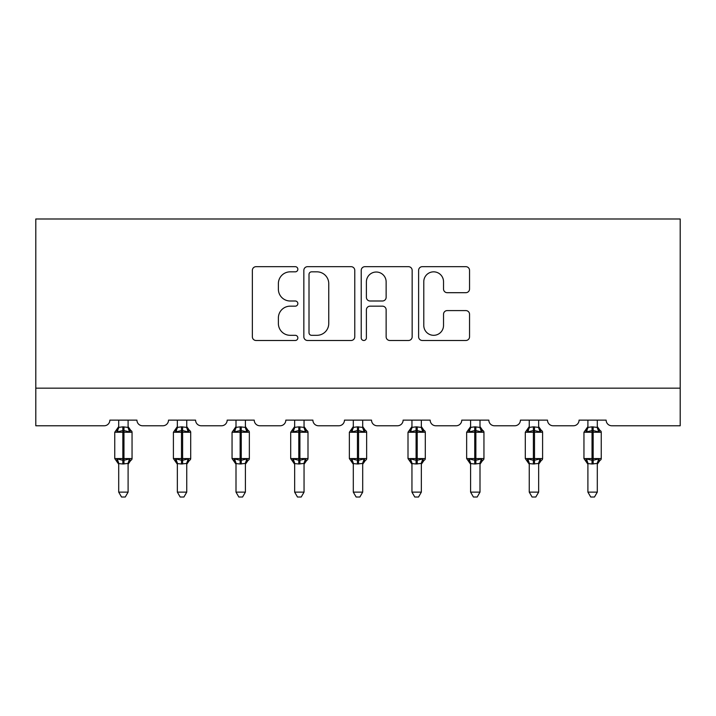 <?xml version="1.0" encoding="UTF-8"?>
<svg xmlns="http://www.w3.org/2000/svg" width="716" height="716" viewBox="0 0 716 716"><rect width="100%" height="100%" fill="white"/><g stroke="black" fill="none" stroke-linecap="round" stroke-linejoin="round"><path stroke-width="1.07" d="M297.847 269.261A2.587 2.587 0 0 0 295.26 266.674L256.051 266.674A3.687 3.687 0 0 0 252.363 270.371L252.363 336.788A3.687 3.687 0 0 0 256.051 340.485L295.26 340.485A2.587 2.587 0 0 0 297.847 337.898A2.587 2.587 0 0 0 295.26 335.312L290.186 335.312A11.805 11.805 0 0 1 278.381 323.507L278.381 317.976A11.805 11.805 0 0 1 290.186 306.162L295.26 306.162A2.587 2.587 0 0 0 297.847 303.575A2.587 2.587 0 0 0 295.26 300.997L290.186 300.997A11.805 11.805 0 0 1 278.381 289.183L278.381 283.652A11.805 11.805 0 0 1 290.186 271.838L295.26 271.838A2.587 2.587 0 0 0 297.847 269.261M465.848 292.692A3.687 3.687 0 0 0 469.544 289.004L469.544 270.371A3.687 3.687 0 0 0 465.848 266.674L422.306 266.674A3.687 3.687 0 0 0 418.609 270.371L418.609 336.788A3.687 3.687 0 0 0 422.306 340.485L465.848 340.485A3.687 3.687 0 0 0 469.544 336.788L469.544 314.279A3.687 3.687 0 0 0 465.848 310.592L447.214 310.592A3.687 3.687 0 0 0 443.526 314.279L443.526 325.449A9.872 9.872 0 0 1 433.654 335.312A9.872 9.872 0 0 1 423.783 325.449L423.783 281.71A9.872 9.872 0 0 1 433.654 271.838A9.872 9.872 0 0 1 443.526 281.71L443.526 289.004A3.687 3.687 0 0 0 447.214 292.692L465.848 292.692M680.2 388.17L680.2 218.989L35.8 218.989L35.8 425.769L104.223 425.769A5.638 5.638 0 0 0 109.861 420.131L136.935 420.131A5.638 5.638 0 0 0 142.574 425.769L162.872 425.769A5.638 5.638 0 0 0 168.511 420.131L195.584 420.131A5.638 5.638 0 0 0 201.223 425.769L221.521 425.769A5.638 5.638 0 0 0 227.169 420.131L254.234 420.131A5.638 5.638 0 0 0 259.872 425.769L280.18 425.769A5.638 5.638 0 0 0 285.818 420.131L312.883 420.131A5.638 5.638 0 0 0 318.522 425.769L338.829 425.769A5.638 5.638 0 0 0 344.468 420.131L371.532 420.131A5.638 5.638 0 0 0 377.171 425.769L397.478 425.769A5.638 5.638 0 0 0 403.117 420.131L430.182 420.131A5.638 5.638 0 0 0 435.82 425.769L456.128 425.769A5.638 5.638 0 0 0 461.766 420.131L488.831 420.131A5.638 5.638 0 0 0 494.479 425.769L514.777 425.769A5.638 5.638 0 0 0 520.416 420.131L547.489 420.131A5.638 5.638 0 0 0 553.128 425.769L573.427 425.769A5.638 5.638 0 0 0 579.065 420.131L606.139 420.131A5.638 5.638 0 0 0 611.777 425.769L680.2 425.769L680.2 388.17L35.8 388.17M354.769 270.371A3.687 3.687 0 0 0 351.082 266.674L307.531 266.674A3.687 3.687 0 0 0 303.844 270.371L303.844 336.788A3.687 3.687 0 0 0 307.531 340.485L351.082 340.485A3.687 3.687 0 0 0 354.769 336.788L354.769 270.371M364.918 266.674L408.469 266.674A3.687 3.687 0 0 1 412.156 270.371L412.156 336.788A3.687 3.687 0 0 1 408.469 340.485L389.826 340.485A3.687 3.687 0 0 1 386.139 336.788L386.139 309.849A3.687 3.687 0 0 0 382.451 306.162L370.082 306.162A3.687 3.687 0 0 0 366.395 309.849L366.395 337.898A2.587 2.587 0 0 1 363.809 340.485A2.587 2.587 0 0 1 361.231 337.898L361.231 270.371A3.687 3.687 0 0 1 364.918 266.674M311.594 271.838A2.587 2.587 0 0 0 309.008 274.425L309.008 332.734A2.587 2.587 0 0 0 311.594 335.312L316.946 335.312A11.805 11.805 0 0 0 328.751 323.507L328.751 283.652A11.805 11.805 0 0 0 316.946 271.838L311.594 271.838M386.139 281.898A9.872 9.872 0 0 0 376.267 272.026A9.872 9.872 0 0 0 366.395 281.898L366.395 297.31A3.687 3.687 0 0 0 370.082 300.997L382.451 300.997A3.687 3.687 0 0 0 386.139 297.31L386.139 281.898M118.704 492.125L128.101 492.125L125.273 497.011L121.523 497.011L118.704 492.125L118.704 463.592A4.135 3.947 180 0 0 116.529 460.146L117.334 458.938L122.839 460.263L122.839 458.571L123.966 458.571L123.966 430.567L129.462 431.882L130.813 430.486A1.88 1.88 0 0 1 132.048 432.249L114.748 432.249L114.748 458.571L122.839 458.571L122.839 430.567L117.334 431.882L116.529 430.674A4.135 3.947 0 0 0 118.704 427.201M128.101 492.125L128.101 463.422L122.839 463.977L122.839 460.263L123.966 460.263L123.966 458.571L132.048 458.571A1.88 1.88 0 0 1 130.813 460.334L130.267 460.146L130.813 460.334L128.101 464.219M122.839 463.977L118.704 463.592M118.704 420.131L118.695 427.398L122.839 426.843L128.101 427.398L128.101 420.131M123.966 463.977L123.966 460.263L129.462 458.938L130.267 460.146A4.135 3.947 180 0 0 128.101 463.619M117.334 431.882L117.889 430.28M129.462 431.882L128.101 427.398M128.101 463.422L129.462 458.938M118.695 463.422L117.334 458.938M177.353 492.125L186.751 492.125L183.931 497.011L180.172 497.011L177.353 492.125L177.353 463.592A4.135 3.947 180 0 0 175.178 460.146L175.984 458.938L181.488 460.263L181.488 458.571L182.616 458.571L182.616 430.567L188.111 431.882L189.463 430.486A1.88 1.88 0 0 1 190.698 432.249L173.406 432.249L173.406 458.571L181.488 458.571L181.488 430.567L175.984 431.882L175.178 430.674A4.135 3.947 0 0 0 177.353 427.201M186.751 492.125L186.751 463.422L181.488 463.977L181.488 460.263L182.616 460.263L182.616 458.571L190.698 458.571A1.88 1.88 0 0 1 189.463 460.334L188.917 460.146L189.463 460.334L186.751 464.219M181.488 463.977L177.353 463.592M177.353 420.131L177.344 427.398L181.488 426.843L186.751 427.398L186.751 420.131M182.616 463.977L182.616 460.263L188.111 458.938L188.917 460.146A4.135 3.947 180 0 0 186.751 463.619M175.984 431.882L176.539 430.28M188.111 431.882L186.751 427.398M186.751 463.422L188.111 458.938M177.344 463.422L175.984 458.938M236.003 492.125L245.4 492.125L242.581 497.011L238.822 497.011L236.003 492.125L236.003 463.592A4.135 3.947 180 0 0 233.828 460.146L234.633 458.938L240.137 460.263L240.137 458.571L241.265 458.571L241.265 430.567L246.76 431.882L248.112 430.486A1.88 1.88 0 0 1 249.347 432.249L232.056 432.249L232.056 458.571L240.137 458.571L240.137 430.567L234.633 431.882L233.828 430.674A4.135 3.947 0 0 0 236.003 427.201M245.4 492.125L245.4 463.422L240.137 463.977L240.137 460.263L241.265 460.263L241.265 458.571L249.347 458.571A1.88 1.88 0 0 1 248.112 460.334L247.575 460.146L248.112 460.334L245.4 464.219M240.137 463.977L236.003 463.592M236.003 420.131L235.994 427.398L240.137 426.843L245.4 427.398L245.4 420.131M241.265 463.977L241.265 460.263L246.76 458.938L247.575 460.146A4.135 3.947 180 0 0 245.4 463.619M234.633 431.882L235.188 430.28M246.76 431.882L245.4 427.398M245.4 463.422L246.76 458.938M235.994 463.422L234.633 458.938M294.652 492.125L304.049 492.125L301.23 497.011L297.471 497.011L294.652 492.125L294.652 463.592A4.135 3.947 180 0 0 292.477 460.146L293.283 458.938L298.787 460.263L298.787 458.571L299.915 458.571L299.915 430.567L305.41 431.882L306.761 430.486A1.88 1.88 0 0 1 307.996 432.249L290.705 432.249L290.705 458.571L298.787 458.571L298.787 430.567L293.283 431.882L292.477 430.674A4.135 3.947 0 0 0 294.652 427.201M304.049 492.125L304.049 463.422L298.787 463.977L298.787 460.263L299.915 460.263L299.915 458.571L307.996 458.571A1.88 1.88 0 0 1 306.761 460.334L306.224 460.146L306.761 460.334L304.049 464.219M298.787 463.977L294.652 463.592M294.652 420.131L294.643 427.398L298.787 426.843L304.049 427.398L304.049 420.131M299.915 463.977L299.915 460.263L305.41 458.938L306.224 460.146A4.135 3.947 180 0 0 304.049 463.619M293.283 431.882L293.837 430.28M305.41 431.882L304.049 427.398M304.049 463.422L305.41 458.938M294.643 463.422L293.283 458.938M353.301 492.125L362.699 492.125L359.88 497.011L356.12 497.011L353.301 492.125L353.301 463.592A4.135 3.947 180 0 0 351.126 460.146L351.941 458.938L357.436 460.263L357.436 458.571L358.564 458.571L358.564 430.567L364.059 431.882L365.411 430.486A1.88 1.88 0 0 1 366.646 432.249L349.354 432.249L349.354 458.571L357.436 458.571L357.436 430.567L351.941 431.882L351.126 430.674A4.135 3.947 0 0 0 353.301 427.201M362.699 492.125L362.699 463.422L357.436 463.977L357.436 460.263L358.564 460.263L358.564 458.571L366.646 458.571A1.88 1.88 0 0 1 365.411 460.334L364.874 460.146L365.411 460.334L362.699 464.219M357.436 463.977L353.301 463.592M353.301 420.131L353.301 427.398L357.436 426.843L362.699 427.398L362.699 420.131M358.564 463.977L358.564 460.263L364.059 458.938L364.874 460.146A4.135 3.947 180 0 0 362.699 463.619M351.941 431.882L352.487 430.28M364.059 431.882L362.699 427.398M362.699 463.422L364.059 458.938M353.301 463.422L351.941 458.938M411.951 492.125L421.348 492.125L418.529 497.011L414.77 497.011L411.951 492.125L411.951 463.592A4.135 3.947 180 0 0 409.776 460.146L410.59 458.938L416.085 460.263L416.085 458.571L417.213 458.571L417.213 430.567L422.717 431.882L424.06 430.486A1.88 1.88 0 0 1 425.295 432.249L408.004 432.249L408.004 458.571L416.085 458.571L416.085 430.567L410.59 431.882L409.776 430.674A4.135 3.947 0 0 0 411.951 427.201M421.348 492.125L421.357 463.422L416.085 463.977L416.085 460.263L417.213 460.263L417.213 458.571L425.295 458.571A1.88 1.88 0 0 1 424.06 460.334L423.523 460.146L424.06 460.334L421.348 464.219M416.085 463.977L411.951 463.592M411.951 420.131L411.951 427.398L416.085 426.843L421.357 427.398L421.348 420.131M417.213 463.977L417.213 460.263L422.717 458.938L423.523 460.146A4.135 3.947 180 0 0 421.348 463.619M410.59 431.882L411.136 430.28M422.717 431.882L421.357 427.398M421.357 463.422L422.717 458.938M411.951 463.422L410.59 458.938M470.6 492.125L479.997 492.125L477.178 497.011L473.419 497.011L470.6 492.125L470.6 463.592A4.135 3.947 180 0 0 468.425 460.146L469.24 458.938L474.735 460.263L474.735 458.571L475.863 458.571L475.863 430.567L481.367 431.882L482.718 430.486A1.88 1.88 0 0 1 483.944 432.249L466.653 432.249L466.653 458.571L474.735 458.571L474.735 430.567L469.24 431.882L468.425 430.674A4.135 3.947 0 0 0 470.6 427.201M479.997 492.125L480.006 463.422L474.735 463.977L474.735 460.263L475.863 460.263L475.863 458.571L483.944 458.571A1.88 1.88 0 0 1 482.718 460.334L482.172 460.146L482.718 460.334L479.997 464.219M474.735 463.977L470.6 463.592M470.6 420.131L470.6 427.398L474.735 426.843L480.006 427.398L479.997 420.131M475.863 463.977L475.863 460.263L481.367 458.938L482.172 460.146A4.135 3.947 180 0 0 479.997 463.619M469.24 431.882L469.786 430.28M481.367 431.882L480.006 427.398M480.006 463.422L481.367 458.938M470.6 463.422L469.24 458.938M529.249 492.125L538.647 492.125L535.828 497.011L532.069 497.011L529.249 492.125L529.249 463.592A4.135 3.947 180 0 0 527.083 460.146L527.889 458.938L533.384 460.263L533.384 458.571L534.512 458.571L534.512 430.567L540.016 431.882L541.368 430.486A1.88 1.88 0 0 1 542.594 432.249L525.302 432.249L525.302 458.571L533.384 458.571L533.384 430.567L527.889 431.882L527.083 430.674A4.135 3.947 0 0 0 529.249 427.201M538.647 492.125L538.656 463.422L533.384 463.977L533.384 460.263L534.512 460.263L534.512 458.571L542.594 458.571A1.88 1.88 0 0 1 541.368 460.334L540.822 460.146L541.368 460.334L538.647 464.219M533.384 463.977L529.249 463.592M529.249 420.131L529.249 427.398L533.384 426.843L538.656 427.398L538.647 420.131M534.512 463.977L534.512 460.263L540.016 458.938L540.822 460.146A4.135 3.947 180 0 0 538.647 463.619M527.889 431.882L528.444 430.28M540.016 431.882L538.656 427.398M538.656 463.422L540.016 458.938M529.249 463.422L527.889 458.938M587.899 492.125L597.296 492.125L594.477 497.011L590.727 497.011L587.899 492.125L587.899 463.592A4.135 3.947 180 0 0 585.733 460.146L586.538 458.938L592.034 460.263L592.034 458.571L593.161 458.571L593.161 430.567L598.665 431.882L600.017 430.486A1.88 1.88 0 0 1 601.252 432.249L583.952 432.249L583.952 458.571L592.034 458.571L592.034 430.567L586.538 431.882L585.733 430.674A4.135 3.947 0 0 0 587.899 427.201M597.296 492.125L597.305 463.422L592.034 463.977L592.034 460.263L593.161 460.263L593.161 458.571L601.252 458.571A1.88 1.88 0 0 1 600.017 460.334L599.471 460.146L600.017 460.334L597.296 464.219M592.034 463.977L587.899 463.592M587.899 420.131L587.899 427.398L592.034 426.843L597.305 427.398L597.296 420.131M593.161 463.977L593.161 460.263L598.665 458.938L599.471 460.146A4.135 3.947 180 0 0 597.296 463.619M586.538 431.882L587.093 430.28M598.665 431.882L597.305 427.398M597.305 463.422L598.665 458.938M587.899 463.422L586.538 458.938M123.966 426.843L123.966 430.567L122.839 430.567L122.839 426.843M130.267 430.674A4.135 3.947 -0 0 1 128.101 427.201M182.616 426.843L182.616 430.567L181.488 430.567L181.488 426.843M188.917 430.674A4.135 3.947 -0 0 1 186.751 427.201M241.265 426.843L241.265 430.567L240.137 430.567L240.137 426.843M247.575 430.674A4.135 3.947 -0 0 1 245.4 427.201M299.915 426.843L299.915 430.567L298.787 430.567L298.787 426.843M306.224 430.674A4.135 3.947 -0 0 1 304.049 427.201M358.564 426.843L358.564 430.567L357.436 430.567L357.436 426.843M364.874 430.674A4.135 3.947 -0 0 1 362.699 427.201M417.213 426.843L417.213 430.567L416.085 430.567L416.085 426.843M423.523 430.674A4.135 3.947 -0 0 1 421.348 427.201M475.863 426.843L475.863 430.567L474.735 430.567L474.735 426.843M482.172 430.674A4.135 3.947 -0 0 1 479.997 427.201M534.512 426.843L534.512 430.567L533.384 430.567L533.384 426.843M540.822 430.674A4.135 3.947 -0 0 1 538.647 427.201M593.161 426.843L593.161 430.567L592.034 430.567L592.034 426.843M599.471 430.674A4.135 3.947 -0 0 1 597.296 427.201M132.048 458.571L132.048 432.249M118.704 464.219L114.748 458.571M118.704 426.602L114.748 432.249M130.813 430.486L128.101 426.602M190.698 458.571L190.698 432.249M177.353 464.219L173.406 458.571M177.353 426.602L173.406 432.249M189.463 430.486L186.751 426.602M249.347 458.571L249.347 432.249M236.003 464.219L232.056 458.571M236.003 426.602L232.056 432.249M248.112 430.486L245.4 426.602M307.996 458.571L307.996 432.249M294.652 464.219L290.705 458.571M294.652 426.602L290.705 432.249M306.761 430.486L304.049 426.602M366.646 458.571L366.646 432.249M353.301 464.219L349.354 458.571M353.301 426.602L349.354 432.249M365.411 430.486L362.699 426.602M425.295 458.571L425.295 432.249M411.951 464.219L408.004 458.571M411.951 426.602L408.004 432.249M424.06 430.486L421.348 426.602M483.944 458.571L483.944 432.249M470.6 464.219L466.653 458.571M470.6 426.602L466.653 432.249M482.718 430.486L479.997 426.602M542.594 458.571L542.594 432.249M529.249 464.219L525.302 458.571M529.249 426.602L525.302 432.249M541.368 430.486L538.647 426.602M601.252 458.571L601.252 432.249M587.899 464.219L583.952 458.571M587.899 426.602L583.952 432.249M600.017 430.486L597.296 426.602"/></g></svg>
